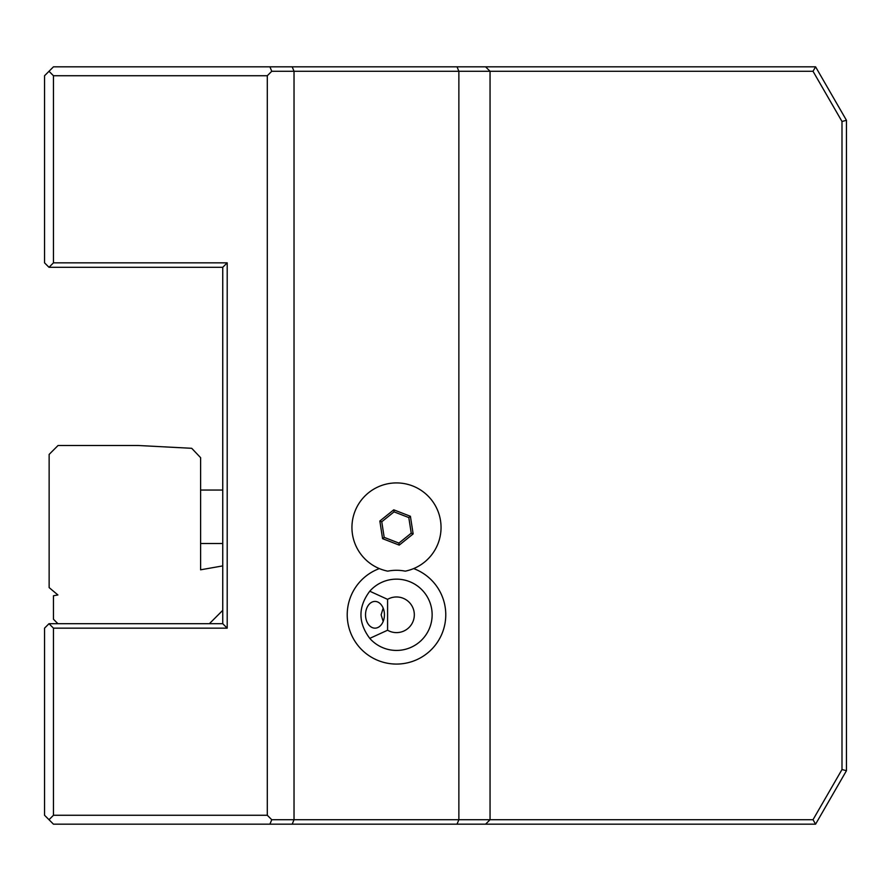 <?xml version="1.0" encoding="UTF-8"?>
<svg xmlns="http://www.w3.org/2000/svg" width="891" height="891" viewBox="0 0 891 891"><rect width="100%" height="100%" fill="white"/><g stroke="black" fill="none" stroke-linecap="round" stroke-linejoin="round"><path stroke-width="1.34" d="M269.906 824.175L53.46 824.175L49.005 819.72L53.46 815.265L267.3 815.265L267.3 75.735L271.755 71.28L269.906 66.825L815.588 66.825L846.45 120.285L841.995 121.477L841.995 769.523L846.45 770.715L815.588 824.175L269.906 824.175L271.755 819.72L294.03 819.72L292.181 824.175M222.75 623.7L209.385 623.7L222.75 610.335L222.75 623.7L227.205 628.155L53.46 628.155L49.005 623.7L44.55 628.155L44.55 815.265L49.005 819.72M269.906 66.825L53.46 66.825L44.55 75.735L44.55 262.845L49.005 267.3L53.46 262.845L227.205 262.845L227.205 628.155M267.3 75.735L53.46 75.735L49.005 71.28M271.755 71.28L294.03 71.28L292.181 66.825M815.588 824.175L813.015 819.72L294.03 819.72L294.03 71.28L458.865 71.28L457.016 66.825M457.016 824.175L458.865 819.72L458.865 71.28L813.015 71.28L815.588 66.825M485.595 66.825L490.05 71.28L490.05 819.72L485.595 824.175M841.995 121.477L813.015 71.28M846.45 120.285L846.45 770.715M813.015 819.72L841.995 769.523M267.3 815.265L271.755 819.72M53.46 628.155L53.46 815.265M209.385 623.7L49.005 623.7M222.75 610.335L222.75 565.896L200.609 569.806L200.609 457.673L191.71 448.307L138.239 445.5L58.049 445.5L49.139 454.41L49.139 587.603L57.915 594.965L53.46 595.756L53.46 619.245L57.915 623.7M49.005 267.3L222.75 267.3L227.205 262.845M222.75 267.3L222.75 565.896M53.46 75.735L53.46 262.845M379.343 568.592A49.283 49.283 0 0 0 396.495 664.073A49.283 49.283 0 0 0 413.647 568.592M405.249 571.153A44.505 44.505 0 0 0 387.741 571.153A44.55 44.55 0 0 1 359.463 502.702A44.55 44.55 0 0 1 433.527 502.702A44.55 44.55 0 0 1 405.249 571.153M406.374 570.908L407.465 570.652M407.755 570.574L408.601 570.34M409.715 570.017L411.932 569.26M382.172 569.661L383.297 570.017M384.411 570.351L385.213 570.574M385.513 570.652L387.741 571.153M369.765 591.212C358.015 606.927 358.015 622.653 369.765 638.368A35.64 35.64 0 0 0 432.135 614.79A35.64 35.64 0 0 0 369.765 591.212L387.585 599.353L387.585 630.227L369.765 638.368M365.533 614.79A13.365 9.456 90 0 1 374.988 601.425A13.365 9.456 90 0 1 384.433 614.79A13.365 9.456 90 0 1 374.988 628.155A13.365 9.456 90 0 1 365.533 614.79M387.585 630.227A17.82 17.82 0 0 0 410.15 603.341A17.82 17.82 0 0 0 387.585 599.353M383.175 608.119L381.125 614.79L383.175 621.461M382.584 538.665L399.235 545.114L413.146 533.921L410.406 516.279L393.755 509.83L379.844 521.023L382.584 538.665L384.188 537.373L398.923 543.087L411.23 533.174L408.802 517.571L394.067 511.857L381.76 521.77L384.188 537.373M399.235 545.114L398.923 543.087M379.844 521.023L381.76 521.77M393.755 509.83L394.067 511.857M410.406 516.279L408.802 517.571M413.146 533.921L411.23 533.174M200.609 490.05L222.75 490.05M222.75 543.51L200.609 543.51"/></g></svg>
